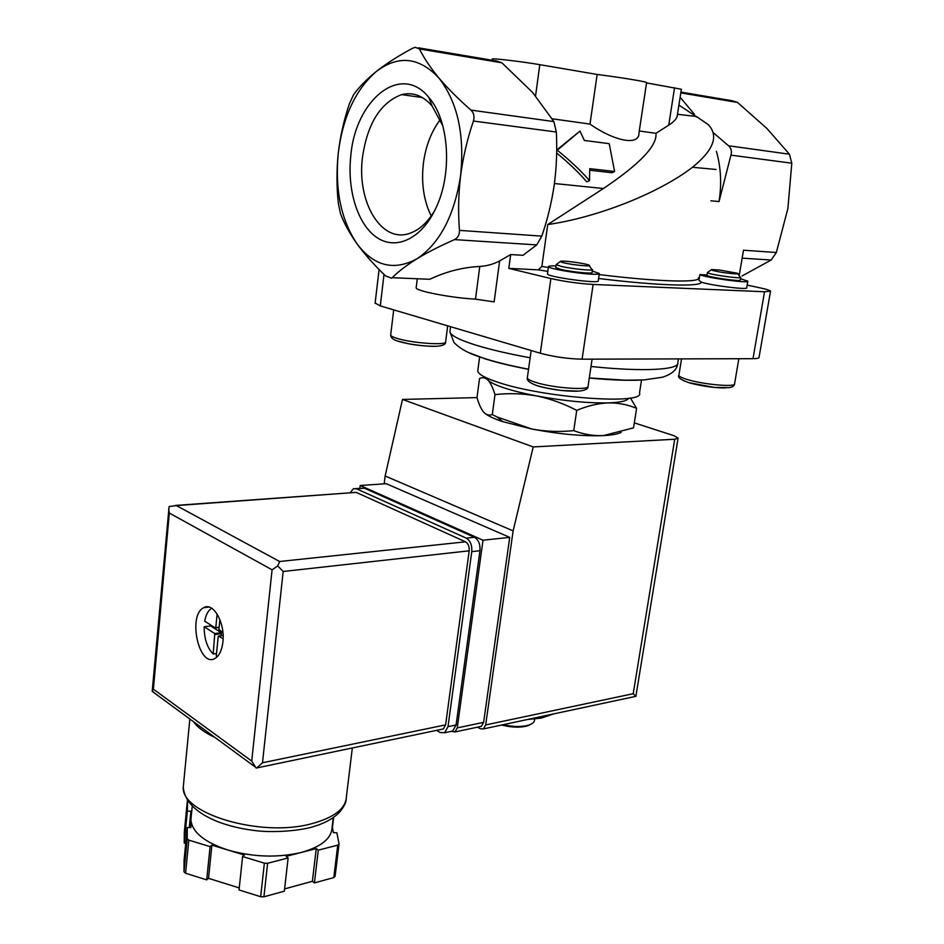 <?xml version="1.0" encoding="UTF-8"?>
<svg xmlns="http://www.w3.org/2000/svg" width="944" height="944" viewBox="0 0 944 944"><rect width="100%" height="100%" fill="white"/><g stroke="black" fill="none" stroke-linecap="round" stroke-linejoin="round"><path stroke-width="1.42" d="M740.71 277.43L740.261 280.049C741.677 281.985 706.643 276.958 706.962 275.27L706.985 275.164M711.233 269.819L707.41 272.568C707.091 274.208 742.149 279.235 740.721 277.335M740.485 278.728L747.813 281.147C749.949 283.778 703.752 277.442 699.87 274.586L698.938 280.274L701.191 282.138C711.54 285.56 748.639 290.138 746.692 287.767L747.79 281.3M699.87 274.586L707.021 274.952M739.176 275.731L743.483 250.207L776.346 252.508L787.886 208.518L791.804 163.206L789.432 154.202L766.976 128.537L737.547 102.448L732.343 100.807M712.932 132.349L728.544 145.777C731.222 148.255 732.025 151.37 730.939 155.146L719.021 201.579C721.806 184.045 720.933 167.289 716.413 151.335M573.74 430.617L576.737 410.38C587.451 405.873 597.941 403.371 608.207 402.887C618.391 402.805 627.854 404.622 636.598 408.351L633.542 427.868L603.204 435.621C593.021 435.951 583.203 434.287 573.74 430.617C559.603 432.104 545.608 431.573 531.755 429.013C558.919 434.157 582.743 436.364 603.204 435.621L605.293 435.503C612.786 434.983 618.06 433.957 621.14 432.399M485.381 413.72C488.744 416.269 494.526 418.912 502.727 421.638L531.755 429.013L497.122 417L492.284 414.581C489.098 415.714 486.207 414.888 483.599 412.103C481.039 408.941 478.844 404.079 476.991 397.518L479.528 378.532C482.455 377.081 485.251 377.588 487.918 380.054C490.526 382.898 492.898 387.76 494.998 394.627C508.686 393.023 522.504 393.447 536.452 395.914C550.34 398.757 563.769 403.584 576.737 410.38M492.284 414.581L494.998 394.627M636.598 408.351L630.415 397.967M418.463 47.814L496.591 60.994L501.866 62.8L532.64 92.488L553.88 121.587L556.335 132.018C557.267 149.742 556.571 167.395 554.222 184.977C551.615 202.63 547.473 219.681 541.797 236.13L536.735 244.909L522.988 255.293L510.68 254.573L499.624 260.922C493.405 264.202 486.797 266.043 479.788 266.444C462.619 267.329 445.946 271.601 429.768 279.282L392.185 277.713C398.274 271.612 406.498 265.311 416.859 258.845C439.774 243.528 454.359 215.763 460.613 175.537C464.755 134.626 457.533 102.141 438.972 78.081C430.429 67.732 423.927 58.021 419.443 48.935L415.218 47.294L412.469 48.309C398.628 55.72 386.674 63.354 376.609 71.225C366.838 79.131 359.157 86.966 353.563 94.742L349.374 103.816C343.935 119.923 340.229 136.467 338.235 153.412C336.512 170.51 336.56 187.207 338.377 203.515L340.418 213.415C343.994 223.079 349.528 233.215 356.997 243.812C373.954 266.196 393.908 271.199 416.859 258.845C427.502 252.378 440.046 245.971 454.489 239.611C457.899 237.841 459.563 234.761 459.457 230.371C458.017 212.447 458.406 194.169 460.613 175.537C463.138 156.81 467.41 138.638 473.428 121.033C474.679 116.619 473.853 112.973 470.973 110.106C458.477 99.167 447.81 88.488 438.972 78.081C419.372 57.136 398.592 54.846 376.609 71.225C355.558 89.491 342.766 116.891 338.235 153.412C334.86 189.945 341.114 220.07 356.997 243.812C364.762 254.42 374.284 265.122 385.565 275.919L391.5 278.185M614.603 171.478L609.199 143.665L584.336 140.444L579.994 131.074L557.279 150.226C569.751 160.279 580.489 170.392 589.493 180.564L589.764 168.669L614.603 171.478L612.09 172.74L589.799 170.25M597.151 74.458L590 124.077C613.152 140.562 639.631 146.827 639.017 132.703L646.569 82.73C648.67 82.069 623.559 77.833 597.151 74.458L539.803 64.664C523.507 61.82 492.367 58.103 492.272 58.976L492.261 59.083M747.152 285.064L760.663 287.991C766.847 289.336 770.127 290.398 770.516 291.141L764.534 291.755L593.127 284.451C578.814 283.578 564.724 281.607 550.883 278.539L508.804 268.379L538.34 269.854L541.868 266.444L547.744 224.566L603.417 188.505C639.808 164.067 657.319 145.671 655.962 133.316L668.741 125.163C674.169 121.623 677.025 118.389 677.285 115.463L681.379 89.255L646.534 82.907M697.191 117.233L678.913 105.055M547.744 224.566C598.213 217.262 659.183 192.942 692.459 167.289C713.64 150.084 718.927 135.877 708.319 124.679L696.436 116.501L677.473 114.295M590 124.077L552.205 118.791M655.962 133.316L639.277 130.98M579.994 131.074L556.7 150.037M556.665 153.011C568.406 162.616 578.471 172.245 586.849 181.897L589.493 180.564M350.814 155.689C346.991 189.909 357.634 224.365 376.656 237.381C395.583 250.514 421 239.351 435.42 209.084C452.636 174.664 449.45 120.572 428.859 97.468C400.846 62.245 355.381 100.005 350.814 155.689M680.128 97.279L694.513 114.401M499.624 260.922L494.137 301.903L475.493 299.13C451.834 297.962 415.879 291.071 416.151 287.849L416.21 287.401M742.09 275.931L771.177 260.025L776.346 252.508M508.804 268.379L510.68 254.573M599.287 273.725L598.236 280.781C600.773 284.227 547.237 277.017 547.449 273.949L547.485 273.713M770.493 291.318L759.047 357.398C759.082 358.224 757.064 358.661 753.005 358.685L582.082 359.18C567.84 358.838 553.916 356.856 540.298 353.233L380.29 305.915L375.134 303.059M477.9 369.836L477.747 371.039C478.348 374.249 485.004 377.966 497.712 382.19C543.213 397.943 645.578 405.236 639.513 392.905L641.531 380.043M486.679 378.001L487.918 380.054C490.361 382.497 495.86 385.14 504.426 387.984C513.147 390.828 523.814 393.471 536.452 395.914C563.78 400.929 587.687 403.253 608.207 402.887C620.397 402.463 627.217 400.917 628.669 398.25M553.526 713.935L541.36 718.077L529.501 719.068M501.63 725.027C512.061 727.635 520.887 727.848 528.097 725.665L531.201 724.083M503.117 724.709C513.536 727.022 522.244 727.092 529.254 724.921C532.676 723.67 534.446 721.995 534.564 719.883L534.682 719.104M527.566 719.481L541.36 718.077M719.434 269.984L711.587 269.559C710.513 269.807 711.929 270.35 715.835 271.199C725.228 273.253 741.807 274.822 737.417 273.253L719.434 269.984M592.266 271.022L599.322 273.512C599.452 274.185 596.938 274.421 591.758 274.185C577.244 273.595 548.181 268.521 548.488 266.656C548.358 265.972 550.859 265.748 555.969 265.972M592.466 269.677L592.041 272.509C593.434 274.138 571.25 271.931 560.712 269.37L555.756 267.459M564.252 262.904C574.212 265.264 594.354 266.963 588.643 264.981C584.678 263.293 563.698 260.461 560.724 261.217C559.497 261.5 560.677 262.054 564.252 262.904M560.264 261.571L556.169 264.627L561.137 266.361C571.686 268.898 593.882 271.129 592.49 269.524M440.352 119.51C431.266 131.511 425.602 146.237 423.349 163.69C421.177 183.455 423.797 200.871 431.219 215.975M442.819 125.8L432.081 105.988C423.018 95.627 412.858 91.839 401.589 94.612C380.456 102.684 367.417 123.57 362.484 157.294C356.572 201.851 381.352 243.729 409.743 233.321C419.289 230.053 427.632 222.43 434.771 210.441M359.865 488.26L360.183 485.511L482.998 540.204L457.25 727.895L454.996 731.93L451.256 731.352M634.321 422.877L673.851 435.656L678.099 438.087L674.712 439.243L533.207 446.937L513.123 530.894L485.676 724.933L483.411 728.921L480.319 728.756L477.558 727.151M477.015 397.601L402.498 399.43L385.14 475.988L384.184 483.835M485.676 724.933L633.223 693.698L635.831 696.353L635.041 696.507M533.207 446.937L402.498 399.43M513.123 530.894L385.14 475.988M360.183 485.511L386.238 483.694L509.725 537.372L483.623 722.361L481.357 726.349L479.776 726.679M482.998 540.204L509.725 537.372M215.02 737.5C204.706 732.697 197.544 727.446 193.567 721.735M219.15 627.017L215.338 627.937L204.695 621.187C205.875 614.674 208.223 610.367 211.704 608.243M215.798 627.477L217.132 614.025M214.784 633.566L213.167 653.991C207.196 647.796 204.187 638.722 204.152 626.769L210.571 625.907L221.238 632.681L214.784 633.566L204.152 626.769M217.521 656.458L216.259 656.033L218.206 636.504L218.666 636.055L223.114 638.899M239.245 887.915L208.53 878.333L206.712 879.855L185.579 873.247L183.986 871.843L184.08 860.137L187.266 827.499L190.9 827.628L190.889 811.226L187.337 811.097L187.655 800.418M185.744 843.145L184.222 843.098L184.316 832.219L187.384 800.618M332.217 826.448L333.385 832.655L336.878 832.773L339.038 843.901L335.108 876.28L333.798 877.578L314.411 882.911L312.381 881.295L284.604 888.906M333.279 817.575L332.111 827.31C331.639 838.39 321.361 846.78 301.278 852.456L286.091 856.373L288.121 857.966L284.345 891.183L263.919 896.8L260.674 896.717L239.033 889.956L242.596 856.527L244.343 855.04L211.893 845.163L210.087 846.626L188.824 840.136L185.579 873.247M188.824 840.136L187.219 838.779L183.986 871.843M288.121 857.966L267.624 863.264L264.367 863.17L260.674 896.717M267.624 863.264L263.919 896.8M339.038 843.901L337.74 845.14L333.798 877.578M337.74 845.14L318.281 850.166L316.24 848.609L301.278 852.456C277.713 857.954 253.311 857.164 228.059 850.084C204.47 842.284 192.092 832.195 190.9 819.829L191.29 815.935M187.219 838.779L187.266 827.499M264.367 863.17L242.596 856.527M222.914 641.873C221.923 650.298 219.315 655.809 215.09 658.405C199.019 668.399 187.325 615.099 203.774 607.676C213.167 601.682 225.262 622.875 222.914 641.873M441.792 729.264L443.361 728.945L445.615 724.874L469.18 550.812C469.463 546.493 468.236 543.496 465.498 541.821L356.195 492.379L175.218 505.453M155.241 693.604L152.232 690.925L169.106 506.562L176.398 505.583L279.613 561.503L277.725 565.916L283.176 571.486L469.18 550.812M445.615 724.874L262.491 762.776L256.803 767.932M152.232 690.925L153.388 689.167L251.718 761.088L272.084 569.822L277.725 565.916M251.718 761.088L256.06 767.92M168.669 508.899L169.318 513.04L272.084 569.822M333.657 817.303L332.418 827.558M318.281 850.166L314.411 882.911M316.24 848.609L312.381 881.295M211.893 845.163L208.53 878.333M210.087 846.626L206.712 879.855M187.337 811.097L184.222 843.098M190.889 811.226L189.296 827.569M436.576 730.361L440.069 732.473L444.636 732.745L448.011 726.656L471.764 551.626C472.189 545.136 470.348 540.641 466.242 538.127L356.419 488.791L353.469 488.709L350.236 492.626M450.359 731.541L452.707 731.045L456.094 724.968L479.953 550.706C480.378 544.251 478.537 539.779 474.431 537.278L364.408 488.213L355.758 488.555M219.893 619.559L218.902 629.447L222.937 632.751M213.167 653.991L216.518 653.496M210.618 624.94L210.571 625.907M221.356 635.631L221.238 632.681M730.939 155.146L791.804 163.206M710.903 200.765L719.021 201.579M556.335 132.018L473.428 121.033M553.88 121.587L470.973 110.106M501.866 62.8L419.443 48.935M680.813 92.901L737.547 102.448M541.797 236.13L459.457 230.371M539.803 64.664L535.567 95.863M674.559 87.686L668.741 125.163M692.459 167.289L715.989 169.46M728.544 145.777L789.432 154.202M536.735 244.909L454.489 239.611M603.417 188.505L554.423 183.525M429.768 279.282L392.185 277.713M475.493 299.13L479.788 266.444M538.34 269.854L547.815 271.388M541.868 266.444L548.37 267.482M599.157 274.574C658.7 281.914 701.239 282.929 698.359 277.866M598.579 278.48C658.027 285.808 701.628 286.988 701.191 282.138M742.137 258.149L771.177 260.025M380.29 305.915L384.007 274.409M540.298 353.233L550.883 278.539M582.082 359.18L593.127 284.451M753.005 358.685L764.534 291.755M450.087 330.341L449.899 331.828C450.772 335.616 459.822 340.17 477.039 345.504C491.246 349.799 508.946 353.894 530.15 357.788M591.003 366.484C643.348 372.03 679.81 369.883 677.827 362.649L678.429 358.909M468.826 352.631L485.582 359.015C497.217 362.626 511.53 366.06 528.534 369.34M589.28 378.037C610.438 380.043 627.748 380.715 641.212 380.054M589.469 378.06L595.133 378.497M678.913 375.028L678.866 375.358C679.125 376.573 682.205 378.037 688.117 379.759C704.814 384.727 736.119 387.359 734.597 383.724L738.845 358.732M683.668 380.774L689.781 382.969C702.501 386.273 714.372 387.925 725.405 387.949M395.56 340.3L398.545 341.421C410.746 344.761 423.266 346.377 436.128 346.271M390.722 334.731L390.674 335.12C390.899 336.005 392.787 337.02 396.338 338.164C411.029 343.132 447.798 345.74 445.651 341.74L447.68 325.845M532.864 383.996L537.466 385.777C550.706 389.518 563.898 391.335 577.044 391.241M527.401 377.435L527.33 377.919C527.613 379.181 530.268 380.633 535.319 382.261C552.677 388.078 590.201 390.733 588.077 386.072L592.1 359.157M633.223 693.698L674.712 439.243M457.25 727.895L483.623 722.361M352.336 747.967L346.46 796.311C346 808.465 334.27 817.634 311.308 823.805C261.016 837.623 180.906 813.822 183.266 787.095L183.691 782.765M153.388 689.167L169.318 513.04M279.613 561.503L465.498 541.821M176.398 505.583L356.195 492.379M262.491 762.776L283.176 571.486M474.431 537.278L466.242 538.127M364.408 488.213L356.419 488.791M456.094 724.968L448.011 726.656M479.953 550.706L471.764 551.626M219.102 627.43L215.645 627.89M221.557 633.625L215.102 634.521M223.103 635.43L218.666 636.055M706.962 275.27L707.41 272.568M502.727 421.638L497.122 417.012M680.931 92.099L732.343 100.772M492.272 58.976L492.119 60.239M416.151 287.849L417.213 279.259M375.098 303.378L379.075 269.488M528.546 369.222C509.146 365.481 493.205 361.505 480.732 357.269C468.661 353.469 459.74 348.537 453.981 342.495L449.899 331.828L450.559 326.695M677.698 363.747C677.037 369.659 671.986 374.143 662.535 377.222L644.068 379.913L625.789 380.208L589.292 377.954M477.747 371.039L479.623 356.891M528.097 725.665L529.254 724.921M734.562 383.984C734.373 385.872 732.532 387.099 729.028 387.665L714.313 387.418L688.896 382.674C680.73 379.818 677.379 377.388 678.866 375.358L681.533 358.897M737.795 273.784L739.99 276.875M445.627 342.07C445.745 344.3 443.078 345.669 437.615 346.188C432.34 346.731 423.042 346 409.708 344.005L397.282 340.973C392.869 339.51 390.674 337.551 390.674 335.12L393.695 309.88M588.041 386.474C588.242 388.881 585.162 390.427 578.814 391.135L561.739 390.497C548.346 388.609 539.826 386.887 536.192 385.317C529.584 382.804 526.634 380.338 527.33 377.919L531.165 350.531M548.488 266.656L547.449 273.949M589.174 265.712L591.475 268.91M555.745 267.612L556.169 264.627M422.334 97.551L401.589 94.612M432.081 105.988L428.859 97.468M635.867 696.412L678.063 438.276M635.819 696.342L483.411 728.921M454.996 731.93L481.357 726.349M189.838 718.998L183.266 787.095C184.54 801.326 195.974 812.843 217.568 821.622C229.77 826.26 243.233 829.351 257.948 830.909C270.126 832.266 292.9 831.688 309.361 827.77C322.907 824.289 333.02 819.038 339.698 812.017C343.899 806.884 346.047 802.695 346.165 799.438M256.166 768.062L443.361 728.945M152.208 691.374L254.974 766.835M192.257 806.058L190.9 819.829M452.707 731.045L444.636 732.745M203.774 607.676L208.943 607.039M219.102 627.477L215.562 627.949M223.103 635.383L218.571 636.008"/></g></svg>
